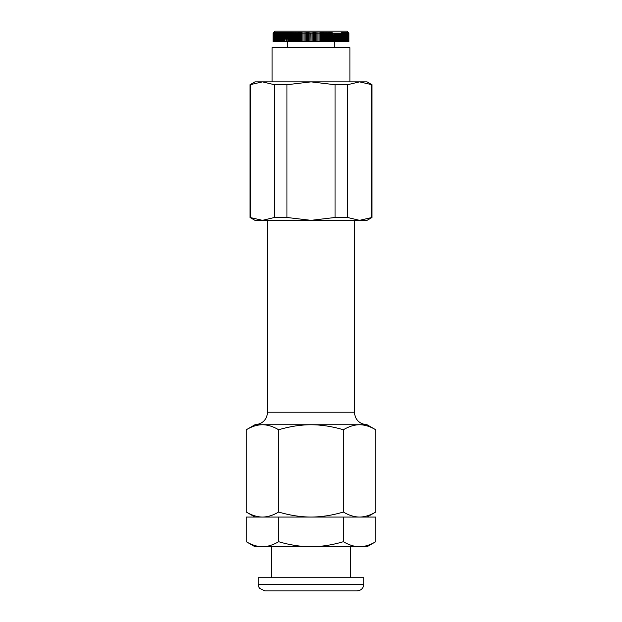 <?xml version="1.0" encoding="UTF-8"?>
<svg xmlns="http://www.w3.org/2000/svg" width="622" height="622" viewBox="0 0 622 622"><rect width="100%" height="100%" fill="white"/><g stroke="black" fill="none" stroke-linecap="round" stroke-linejoin="round"><path stroke-width="0.93" d="M350.559 546.722L350.559 577.714M363.746 584.307L363.746 577.714L258.254 577.714L258.254 584.307L258.876 587.114L259.669 588.389L264.848 590.9L357.152 590.9C361.164 590.511 363.357 588.311 363.746 584.307L258.254 584.307M375.719 541.715L367.042 546.722L359.539 546.722C364.741 546.691 370.137 545.028 375.719 541.715L375.719 517.053L343.36 517.053L343.36 541.715C348.934 545.028 354.33 546.691 359.539 546.722L254.958 546.722L246.281 541.715C251.863 545.028 257.259 546.691 262.461 546.722C267.67 546.691 273.066 545.028 278.64 541.715C289.798 545.028 300.589 546.691 311 546.722C321.411 546.691 332.202 545.028 343.36 541.715M278.64 541.715L278.64 517.053L246.281 517.053L246.281 541.715M278.64 517.053L343.36 517.053M312.174 41.651L312.174 32.422M313.34 41.651L313.34 32.422M314.507 41.651L314.507 32.422M315.673 41.651L315.673 32.422M316.831 41.651L316.831 32.422M317.982 41.651L317.982 32.422M319.125 41.651L319.125 32.422M320.268 41.651L320.268 32.422L320.268 41.651L320.664 41.651L320.268 32.422M321.395 41.651L321.395 32.422L321.395 41.651L321.807 41.651L321.395 32.422M322.515 32.422L322.942 33.075L322.942 41.651L322.491 41.651L322.515 32.422L322.515 41.651L321.807 41.651M323.619 32.422L324.07 33.075L324.07 41.651L323.619 41.651L323.619 32.422L323.619 41.651L322.942 41.651M324.731 33.075L324.715 32.422L325.182 33.075L325.182 41.651L324.731 41.651L324.731 33.075L324.07 33.075M325.835 33.075L325.796 32.422L326.278 33.075L326.278 41.651L325.835 41.651L325.835 33.075L325.182 33.075M326.923 33.075L326.861 32.422L327.359 33.075L327.359 41.651L326.923 41.651L326.923 33.075L326.278 33.075M327.996 33.075L327.911 32.422L328.424 33.075L328.424 41.651L327.996 41.651L327.996 33.075L327.359 33.075M329.054 33.075L328.945 32.422L329.473 33.075L329.473 41.651L329.054 41.651L329.054 33.075L328.424 33.075M330.095 33.075L329.963 32.422L330.507 33.075L330.507 41.651L330.095 41.651L330.095 33.075L329.473 33.075M331.114 33.075L330.958 32.422L331.518 33.075L331.518 41.651L331.114 41.651L331.114 33.075L330.507 33.075M332.109 33.075L331.938 32.422L332.506 33.075L332.506 41.651L332.109 41.651L332.109 33.075L331.518 33.075M333.089 33.075L333.478 41.651L333.089 33.075L332.506 33.075M334.045 33.075L334.426 41.651L334.045 33.075L333.478 33.075M334.978 33.075L335.351 41.651L334.978 33.075L334.426 33.075M335.896 33.075L336.253 41.651L335.896 33.075L335.351 33.075M336.782 33.075L337.124 41.651L336.782 33.075L336.253 33.075M337.637 33.075L337.979 41.651L337.637 33.075L337.124 33.075M338.477 33.075L338.803 41.651L338.477 33.075L337.979 33.075M339.278 33.075L339.596 41.651L339.278 33.075L338.803 33.075M340.063 33.075L340.366 41.651L340.063 33.075L339.596 33.075M340.809 33.075L341.105 41.651L340.809 33.075L340.366 33.075M341.532 33.075L341.812 41.651L341.532 33.075L341.105 33.075M342.224 33.075L341.812 32.422L342.489 33.075L342.489 41.651L342.224 33.075L341.812 33.075M342.885 33.075L342.458 32.422L343.142 33.075L343.142 41.651L342.885 33.075L342.489 33.075M343.507 33.075L343.064 32.422L343.756 33.075L343.756 41.651L343.142 33.075M344.106 33.075L343.647 32.422L344.339 33.075L344.339 41.651L343.756 33.075M344.674 33.075L344.191 32.422L344.891 33.075L344.891 41.651L344.339 33.075M345.202 33.075L344.705 32.422L345.404 33.075L345.404 41.651L344.891 33.075M345.7 33.075L345.187 32.422L345.886 33.075L345.886 41.651L345.404 33.075M346.159 33.075L345.638 32.422L346.337 33.075L346.337 41.651L345.886 33.075M346.594 33.075L346.05 32.422L346.749 33.075L346.749 41.651L346.337 33.075M346.983 33.075L346.431 32.422L347.13 33.075L347.13 41.651L346.749 33.075M347.34 33.075L346.773 32.422L347.473 33.075L347.473 41.651L347.13 33.075M347.659 33.075L347.084 32.422L347.784 33.075L347.784 41.651L347.473 33.075M347.947 33.075L347.356 32.422L348.056 33.075L348.056 41.651L347.784 33.075M348.196 33.075L347.597 32.422L348.289 33.075L348.289 41.651L348.056 33.075M348.406 33.075L347.799 32.422L348.483 33.075L348.483 41.651L348.289 33.075M348.584 33.075L347.962 32.422L348.647 33.075L348.647 41.651L348.483 33.075M348.724 33.075L348.087 32.422L348.763 33.075L348.763 41.651L348.647 33.075M348.825 33.075L348.18 32.422L348.856 33.075L348.856 41.651L348.763 33.075M348.856 41.651L348.911 33.075L348.234 32.422L348.911 33.075L348.903 41.651L348.856 33.075M273.144 33.075L273.766 32.422L273.112 33.075L273.097 41.651L273.097 33.075L273.144 41.651L273.144 33.075L273.82 32.422L273.175 33.075L273.144 41.651M273.276 41.651L273.237 33.075L273.913 32.422L273.276 33.075L273.353 41.651L273.353 33.075L274.038 32.422L273.416 33.075L273.353 41.651M273.594 41.651L273.517 33.075L274.201 32.422L273.594 33.075L273.711 41.651L273.711 33.075L274.403 32.422L273.804 33.075L273.711 41.651M274.053 41.651L273.944 33.075L274.644 32.422L274.053 33.075L274.216 41.651L274.216 33.075L274.916 32.422L274.341 33.075L274.216 41.651M274.66 41.651L274.527 33.075L275.227 32.422L274.66 33.075L274.87 41.651L274.87 33.075L275.569 32.422L275.017 33.075L274.87 41.651M275.406 41.651L275.251 33.075L275.95 32.422L275.406 33.075L275.663 41.651L275.663 33.075L276.362 32.422L275.841 33.075L275.663 41.651M276.3 41.651L276.114 33.075L276.813 32.422L276.3 33.075L276.596 41.651L276.596 33.075L277.295 32.422L276.798 33.075L276.596 41.651M277.326 41.651L277.109 33.075L277.809 32.422L277.326 33.075L277.326 41.651L277.661 33.075L278.353 32.422L277.894 33.075L277.661 41.651M278.493 41.651L278.244 33.075L278.936 32.422L278.493 33.075L278.493 41.651L278.858 33.075L279.542 32.422L278.858 41.651M279.776 41.651L279.511 33.075L280.188 32.422L279.776 41.651L280.188 41.651L280.188 33.075L280.864 32.422L280.188 41.651M281.191 41.651L280.895 33.075L281.564 32.422L281.191 41.651L281.634 41.651L281.634 33.075L282.295 32.422L281.634 41.651M282.722 41.651L282.404 33.075L283.057 32.422L282.722 41.651L283.197 41.651L283.197 33.075L283.842 32.422L283.197 41.651M284.363 41.651L284.021 33.075L284.658 32.422L284.363 41.651L284.876 41.651L284.876 33.075L285.498 32.422L284.876 41.651M286.104 41.651L285.747 33.075L286.361 32.422L286.104 41.651L286.649 41.651L286.649 33.075L287.255 32.422L286.649 41.651M287.955 41.651L287.574 33.075L288.165 32.422L287.955 41.651L288.522 41.651L288.522 33.075L289.106 32.422L288.522 41.651M289.891 41.651L289.494 41.651L289.494 33.075L290.062 32.422L289.891 41.651L290.482 41.651L290.482 33.075L291.042 32.422L290.886 41.651L290.482 41.651M291.905 41.651L291.493 41.651L291.493 33.075L292.037 32.422L291.905 41.651L292.527 41.651L292.527 33.075L293.055 32.422L292.946 41.651L292.527 41.651M294.004 41.651L293.576 41.651L293.576 33.075L294.089 32.422L294.004 41.651L294.641 41.651L294.641 33.075L295.139 32.422L295.077 41.651L294.641 41.651M296.165 41.651L295.722 41.651L295.722 33.075L296.204 32.422L296.165 41.651L296.818 41.651L296.818 33.075L297.285 32.422L297.269 41.651L296.818 41.651M299.058 41.651L299.058 33.075L299.485 32.422L299.485 41.651L297.93 41.651L297.93 33.075L298.381 32.422L298.381 41.651L298.381 32.422M300.605 41.651L300.193 41.651L300.605 32.422L300.651 41.651L300.605 32.422M301.732 41.651L301.336 41.651L301.732 32.422L301.802 41.651L301.732 32.422M302.875 41.651L302.875 32.422M304.018 41.651L304.018 32.422M305.169 41.651L305.169 32.422M306.327 41.651L306.327 32.422M307.493 41.651L307.493 32.422M308.66 41.651L308.66 32.422M309.826 32.422L309.826 41.651M300.193 41.651L299.485 41.651L299.485 32.422M348.258 32.422L346.936 31.1L275.064 31.1L273.742 32.422M279.511 33.075L279.115 33.075M280.188 33.075L279.776 33.075M280.895 33.075L280.468 33.075M281.634 33.075L281.191 33.075M282.404 33.075L281.937 33.075M283.197 33.075L282.722 33.075M284.021 33.075L283.523 33.075M284.876 33.075L284.363 33.075M285.747 33.075L285.218 33.075M286.649 33.075L286.104 33.075M287.574 33.075L287.022 33.075M288.522 33.075L287.955 33.075M289.494 33.075L288.911 33.075M290.482 33.075L289.891 33.075M291.493 33.075L290.886 33.075M292.527 33.075L291.905 33.075M293.576 33.075L292.946 33.075M294.641 33.075L294.004 33.075M295.722 33.075L295.077 33.075M296.818 33.075L296.165 33.075M297.93 33.075L297.269 33.075M299.058 33.075L298.381 33.075M300.193 33.075L299.509 33.075M301.336 33.075L300.651 33.075M302.494 33.075L301.802 33.075M303.66 33.075L302.961 33.075M304.834 33.075L304.135 33.075M306.008 33.075L305.309 33.075M307.19 33.075L306.483 33.075M308.38 33.075L307.672 33.075M309.569 33.075L308.862 33.075M310.759 33.075L311 41.651L310.759 33.075L310.051 33.075M311 32.422L311 41.651M311.949 33.075L311.241 33.075M313.138 33.075L312.431 33.075M314.328 33.075L313.62 33.075M315.517 33.075L314.81 33.075M316.691 33.075L315.992 33.075M317.865 33.075L317.166 33.075M319.039 33.075L318.34 33.075M320.198 33.075L319.506 33.075M321.349 33.075L320.664 33.075M322.491 33.075L321.807 33.075M323.619 33.075L322.942 33.075M310.759 41.651L310.051 41.651M309.569 41.651L308.862 41.651M308.38 41.651L307.672 41.651M307.19 41.651L306.483 41.651M306.008 41.651L305.309 41.651M304.834 41.651L304.135 41.651M303.66 41.651L302.961 41.651M302.494 41.651L301.802 41.651M301.336 41.651L300.651 41.651M297.93 41.651L297.269 41.651M295.722 41.651L295.077 41.651M293.576 41.651L292.946 41.651M291.493 41.651L290.886 41.651M289.494 41.651L288.911 41.651M287.574 41.651L287.022 41.651M285.747 41.651L285.218 41.651M284.021 41.651L283.523 41.651M282.404 41.651L281.937 41.651M280.895 41.651L280.468 41.651M279.511 41.651L279.115 41.651M342.885 41.651L342.489 41.651M342.224 41.651L341.812 41.651M341.532 41.651L341.105 41.651M340.809 41.651L340.366 41.651M340.063 41.651L339.596 41.651M339.278 41.651L338.803 41.651M338.477 41.651L337.979 41.651M337.637 41.651L337.124 41.651M336.782 41.651L336.253 41.651M335.896 41.651L335.351 41.651M334.978 41.651L334.426 41.651M334.045 41.651L333.478 41.651M333.089 41.651L332.506 41.651M332.109 41.651L331.518 41.651M331.114 41.651L330.507 41.651M330.095 41.651L329.473 41.651M329.054 41.651L328.424 41.651M327.996 41.651L327.359 41.651M326.923 41.651L326.278 41.651M325.835 41.651L325.182 41.651M324.731 41.651L324.07 41.651M321.349 41.651L320.664 41.651M320.198 41.651L319.506 41.651M319.039 41.651L318.34 41.651M317.865 41.651L317.166 41.651M316.691 41.651L315.992 41.651M315.517 41.651L314.81 41.651M314.328 41.651L313.62 41.651M313.138 41.651L312.431 41.651M311.949 41.651L311.241 41.651M359.539 220.336L254.958 220.336L250.005 217.482L262.461 220.336L274.489 217.482L286.944 217.482L311 220.336L335.056 217.482L347.511 217.482L359.539 220.336L371.995 217.482L367.042 220.336L359.539 220.336M349.906 81.871L349.906 47.583L272.094 47.583L272.094 81.871M334.737 41.651L334.737 47.583M335.056 84.724L311 81.871L359.539 81.871L347.511 84.724L335.056 84.724L335.056 217.482M274.489 84.724L262.461 81.871L311 81.871L286.944 84.724L274.489 84.724L274.489 217.482M250.005 84.724L254.958 81.871L262.461 81.871L250.005 84.724L250.005 217.482M359.539 81.871L367.042 81.871L371.995 84.724L359.539 81.871M250.433 84.724L250.433 217.482M371.567 84.724L371.567 217.482M286.944 84.724L286.944 217.482M347.511 84.724L347.511 217.482M255.082 424.74L366.918 424.74C359.314 423.986 355.139 419.811 354.385 412.215L267.615 412.215C266.815 419.764 262.639 423.94 255.082 424.74M267.615 220.336L267.615 412.215M246.281 429.748L254.958 424.74L262.461 424.74C257.228 424.779 251.84 426.443 246.281 429.748L246.281 512.046C251.84 515.343 257.228 517.014 262.461 517.053C267.693 517.014 273.089 515.343 278.64 512.046C289.743 515.343 300.535 517.014 311 517.053C321.465 517.014 332.257 515.343 343.36 512.046C348.911 515.343 354.307 517.014 359.539 517.053C364.772 517.014 370.16 515.343 375.719 512.046L375.719 429.748C370.16 426.443 364.772 424.779 359.539 424.74L367.042 424.74L375.719 429.748M359.539 424.74C354.307 424.779 348.911 426.443 343.36 429.748C332.257 426.443 321.465 424.779 311 424.74C300.535 424.779 289.743 426.443 278.64 429.748C273.089 426.443 267.693 424.779 262.461 424.74M343.36 429.748L343.36 512.046M278.64 429.748L278.64 512.046M271.441 546.722L271.441 577.714M287.263 41.651L287.263 47.583M371.995 84.724L371.995 217.482M354.385 220.336L354.385 412.215M254.958 517.053L246.281 512.046M367.042 517.053L375.719 512.046"/></g></svg>

